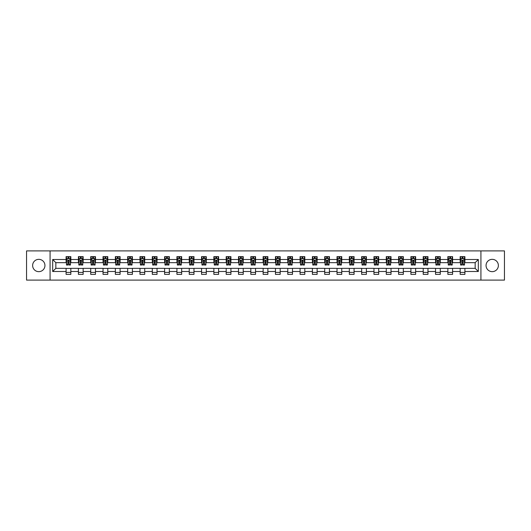 <?xml version="1.0" encoding="UTF-8"?>
<svg xmlns="http://www.w3.org/2000/svg" width="531" height="531" viewBox="0 0 531 531"><rect width="100%" height="100%" fill="white"/><g stroke="black" fill="none" stroke-linecap="round" stroke-linejoin="round"><path stroke-width="0.8" d="M492.217 259.34A6.16 6.16 0 0 0 486.057 265.5A6.16 6.16 0 0 0 492.217 271.66A6.16 6.16 0 0 0 498.37 265.5A6.16 6.16 0 0 0 492.217 259.34M38.783 259.34A6.16 6.16 0 0 0 32.63 265.5A6.16 6.16 0 0 0 38.783 271.66A6.16 6.16 0 0 0 44.943 265.5A6.16 6.16 0 0 0 38.783 259.34M480.927 280.102L504.45 280.102L504.45 250.897L480.927 250.897L480.927 280.102L50.073 280.102L50.073 250.897L26.55 250.897L26.55 280.102L50.073 280.102M480.927 250.897L50.073 250.897M464.904 259.5L464.904 256.619L460.165 256.619L460.165 259.5L452.585 259.5L452.585 256.619L447.852 256.619L447.852 259.5L440.272 259.5L440.272 256.619L435.533 256.619L435.533 259.5L427.959 259.5L427.959 256.619L423.22 256.619L423.22 259.5L415.64 259.5L415.64 256.619L410.908 256.619L410.908 259.5L403.328 259.5L403.328 256.619L398.595 256.619L398.595 259.5L391.015 259.5L391.015 256.619L386.276 256.619L386.276 259.5L378.703 259.5L378.703 256.619L373.963 256.619L373.963 259.5L366.383 259.5L366.383 256.619L361.651 256.619L361.651 259.5L354.071 259.5L354.071 256.619L349.332 256.619L349.332 259.5L341.758 259.5L341.758 256.619L337.019 256.619L337.019 259.5L329.439 259.5L329.439 256.619L324.706 256.619L324.706 259.5L317.126 259.5L317.126 256.619L312.387 256.619L312.387 259.5L304.814 259.5L304.814 256.619L300.075 256.619L300.075 259.5L292.495 259.5L292.495 256.619L287.762 256.619L287.762 259.5L280.182 259.5L280.182 256.619L275.45 256.619L275.45 259.5L267.87 259.5L267.87 256.619L263.13 256.619L263.13 259.5L255.55 259.5L255.55 256.619L250.818 256.619L250.818 259.5L243.238 259.5L243.238 256.619L238.505 256.619L238.505 259.5L230.925 259.5L230.925 256.619L226.186 256.619L226.186 259.5L218.613 259.5L218.613 256.619L213.874 256.619L213.874 259.5L206.293 259.5L206.293 256.619L201.561 256.619L201.561 259.5L193.981 259.5L193.981 256.619L189.242 256.619L189.242 259.5L181.668 259.5L181.668 256.619L176.929 256.619L176.929 259.5L169.349 259.5L169.349 256.619L164.617 256.619L164.617 259.5L157.037 259.5L157.037 256.619L152.297 256.619L152.297 259.5L144.724 259.5L144.724 256.619L139.985 256.619L139.985 259.5L132.405 259.5L132.405 256.619L127.672 256.619L127.672 259.5L120.092 259.5L120.092 256.619L115.36 256.619L115.36 259.5L107.78 259.5L107.78 256.619L103.041 256.619L103.041 259.5L95.467 259.5L95.467 256.619L90.728 256.619L90.728 259.5L83.148 259.5L83.148 256.619L78.415 256.619L78.415 259.5L70.835 259.5L70.835 256.619L66.096 256.619L66.096 259.5L52.682 259.5L52.682 271.5L55.835 268.341L66.096 268.341L66.096 274.381L70.835 274.381L70.835 268.341L78.415 268.341L78.415 274.381L83.148 274.381L83.148 268.341L90.728 268.341L90.728 274.381L95.467 274.381L95.467 268.341L103.041 268.341L103.041 274.381L107.78 274.381L107.78 268.341L115.36 268.341L115.36 274.381L120.092 274.381L120.092 268.341L127.672 268.341L127.672 274.381L132.405 274.381L132.405 268.341L139.985 268.341L139.985 274.381L144.724 274.381L144.724 268.341L152.297 268.341L152.297 274.381L157.037 274.381L157.037 268.341L164.617 268.341L164.617 274.381L169.349 274.381L169.349 268.341L176.929 268.341L176.929 274.381L181.668 274.381L181.668 268.341L189.242 268.341L189.242 274.381L193.981 274.381L193.981 268.341L201.561 268.341L201.561 274.381L206.293 274.381L206.293 268.341L213.874 268.341L213.874 274.381L218.613 274.381L218.613 268.341L226.186 268.341L226.186 274.381L230.925 274.381L230.925 268.341L238.505 268.341L238.505 274.381L243.238 274.381L243.238 268.341L250.818 268.341L250.818 274.381L255.55 274.381L255.55 268.341L263.13 268.341L263.13 274.381L267.87 274.381L267.87 268.341L275.45 268.341L275.45 274.381L280.182 274.381L280.182 268.341L287.762 268.341L287.762 274.381L292.495 274.381L292.495 268.341L300.075 268.341L300.075 274.381L304.814 274.381L304.814 268.341L312.387 268.341L312.387 274.381L317.126 274.381L317.126 268.341L324.706 268.341L324.706 274.381L329.439 274.381L329.439 268.341L337.019 268.341L337.019 274.381L341.758 274.381L341.758 268.341L349.332 268.341L349.332 274.381L354.071 274.381L354.071 268.341L361.651 268.341L361.651 274.381L366.383 274.381L366.383 268.341L373.963 268.341L373.963 274.381L378.703 274.381L378.703 268.341L386.276 268.341L386.276 274.381L391.015 274.381L391.015 268.341L398.595 268.341L398.595 274.381L403.328 274.381L403.328 268.341L410.908 268.341L410.908 274.381L415.64 274.381L415.64 268.341L423.22 268.341L423.22 274.381L427.959 274.381L427.959 268.341L435.533 268.341L435.533 274.381L440.272 274.381L440.272 268.341L447.852 268.341L447.852 274.381L452.585 274.381L452.585 268.341L460.165 268.341L460.165 274.381L464.904 274.381L464.904 268.341L475.165 268.341L475.165 262.659L464.904 262.659L464.904 259.5L478.318 259.5L478.318 271.5L464.904 271.5M460.165 271.5L452.585 271.5M447.852 271.5L440.272 271.5M435.533 271.5L427.959 271.5M423.22 271.5L415.64 271.5M410.908 271.5L403.328 271.5M398.595 271.5L391.015 271.5M386.276 271.5L378.703 271.5M373.963 271.5L366.383 271.5M361.651 271.5L354.071 271.5M349.332 271.5L341.758 271.5M337.019 271.5L329.439 271.5M324.706 271.5L317.126 271.5M312.387 271.5L304.814 271.5M300.075 271.5L292.495 271.5M287.762 271.5L280.182 271.5M275.45 271.5L267.87 271.5M263.13 271.5L255.55 271.5M250.818 271.5L243.238 271.5M238.505 271.5L230.925 271.5M226.186 271.5L218.613 271.5M213.874 271.5L206.293 271.5M201.561 271.5L193.981 271.5M189.242 271.5L181.668 271.5M176.929 271.5L169.349 271.5M164.617 271.5L157.037 271.5M152.297 271.5L144.724 271.5M139.985 271.5L132.405 271.5M127.672 271.5L120.092 271.5M115.36 271.5L107.78 271.5M103.041 271.5L95.467 271.5M90.728 271.5L83.148 271.5M78.415 271.5L70.835 271.5M66.096 271.5L52.682 271.5M460.165 259.5L460.165 262.659L452.585 262.659L452.585 259.5M447.852 259.5L447.852 262.659L440.272 262.659L440.272 259.5M435.533 259.5L435.533 262.659L427.959 262.659L427.959 259.5M423.22 259.5L423.22 262.659L415.64 262.659L415.64 259.5M410.908 259.5L410.908 262.659L403.328 262.659L403.328 259.5M398.595 259.5L398.595 262.659L391.015 262.659L391.015 259.5M386.276 259.5L386.276 262.659L378.703 262.659L378.703 259.5M373.963 259.5L373.963 262.659L366.383 262.659L366.383 259.5M361.651 259.5L361.651 262.659L354.071 262.659L354.071 259.5M349.332 259.5L349.332 262.659L341.758 262.659L341.758 259.5M337.019 259.5L337.019 262.659L329.439 262.659L329.439 259.5M324.706 259.5L324.706 262.659L317.126 262.659L317.126 259.5M312.387 259.5L312.387 262.659L304.814 262.659L304.814 259.5M300.075 259.5L300.075 262.659L292.495 262.659L292.495 259.5M287.762 259.5L287.762 262.659L280.182 262.659L280.182 259.5M275.45 259.5L275.45 262.659L267.87 262.659L267.87 259.5M263.13 259.5L263.13 262.659L255.55 262.659L255.55 259.5M250.818 259.5L250.818 262.659L243.238 262.659L243.238 259.5M238.505 259.5L238.505 262.659L230.925 262.659L230.925 259.5M226.186 259.5L226.186 262.659L218.613 262.659L218.613 259.5M213.874 259.5L213.874 262.659L206.293 262.659L206.293 259.5M201.561 259.5L201.561 262.659L193.981 262.659L193.981 259.5M189.242 259.5L189.242 262.659L181.668 262.659L181.668 259.5M176.929 259.5L176.929 262.659L169.349 262.659L169.349 259.5M164.617 259.5L164.617 262.659L157.037 262.659L157.037 259.5M152.297 259.5L152.297 262.659L144.724 262.659L144.724 259.5M139.985 259.5L139.985 262.659L132.405 262.659L132.405 259.5M127.672 259.5L127.672 262.659L120.092 262.659L120.092 259.5M115.36 259.5L115.36 262.659L107.78 262.659L107.78 259.5M103.041 259.5L103.041 262.659L95.467 262.659L95.467 259.5M90.728 259.5L90.728 262.659L83.148 262.659L83.148 259.5M78.415 259.5L78.415 262.659L70.835 262.659L70.835 259.5M66.096 259.5L66.096 262.659L55.835 262.659L52.682 259.5M55.835 262.659L55.835 268.341M478.318 271.5L475.165 268.341M475.165 262.659L478.318 259.5M66.096 258.59L66.494 258.59M67.995 258.59L68.944 258.59M70.437 258.59L70.835 258.59M66.096 262.579L66.494 262.579M67.995 262.579L68.944 262.579M70.437 262.579L70.835 262.579M66.096 268.42L70.835 268.42M66.096 272.41L70.835 272.41M78.415 268.42L83.148 268.42M78.415 272.41L83.148 272.41M78.415 258.59L78.807 258.59M80.307 258.59L81.256 258.59M82.756 258.59L83.148 258.59M78.415 262.579L78.807 262.579M80.307 262.579L81.256 262.579M82.756 262.579L83.148 262.579M90.728 268.42L95.467 268.42M90.728 272.41L95.467 272.41M90.728 258.59L91.12 258.59M92.62 258.59L93.569 258.59M95.069 258.59L95.467 258.59M90.728 262.579L91.12 262.579M92.62 262.579L93.569 262.579M95.069 262.579L95.467 262.579M103.041 268.42L107.78 268.42M103.041 272.41L107.78 272.41M103.041 258.59L103.439 258.59M104.939 258.59L105.881 258.59M107.381 258.59L107.78 258.59M103.041 262.579L103.439 262.579M104.939 262.579L105.881 262.579M107.381 262.579L107.78 262.579M115.36 268.42L120.092 268.42M115.36 272.41L120.092 272.41M115.36 258.59L115.751 258.59M117.251 258.59L118.201 258.59M119.701 258.59L120.092 258.59M115.36 262.579L115.751 262.579M117.251 262.579L118.201 262.579M119.701 262.579L120.092 262.579M127.672 268.42L132.405 268.42M127.672 272.41L132.405 272.41M127.672 258.59L128.064 258.59M129.564 258.59L130.513 258.59M132.013 258.59L132.405 258.59M127.672 262.579L128.064 262.579M129.564 262.579L130.513 262.579M132.013 262.579L132.405 262.579M139.985 268.42L144.724 268.42M139.985 272.41L144.724 272.41M139.985 258.59L140.383 258.59M141.883 258.59L142.826 258.59M144.326 258.59L144.724 258.59M139.985 262.579L140.383 262.579M141.883 262.579L142.826 262.579M144.326 262.579L144.724 262.579M152.297 268.42L157.037 268.42M152.297 272.41L157.037 272.41M152.297 258.59L152.696 258.59M154.196 258.59L155.145 258.59M156.645 258.59L157.037 258.59M152.297 262.579L152.696 262.579M154.196 262.579L155.145 262.579M156.645 262.579L157.037 262.579M164.617 268.42L169.349 268.42M164.617 272.41L169.349 272.41M164.617 258.59L165.008 258.59M166.508 258.59L167.457 258.59M168.958 258.59L169.349 258.59M164.617 262.579L165.008 262.579M166.508 262.579L167.457 262.579M168.958 262.579L169.349 262.579M176.929 268.42L181.668 268.42M176.929 272.41L181.668 272.41M176.929 258.59L177.327 258.59M178.828 258.59L179.77 258.59M181.27 258.59L181.668 258.59M176.929 262.579L177.327 262.579M178.828 262.579L179.77 262.579M181.27 262.579L181.668 262.579M189.242 268.42L193.981 268.42M189.242 272.41L193.981 272.41M189.242 258.59L189.64 258.59M191.14 258.59L192.089 258.59M193.589 258.59L193.981 258.59M189.242 262.579L189.64 262.579M191.14 262.579L192.089 262.579M193.589 262.579L193.981 262.579M201.561 268.42L206.293 268.42M201.561 272.41L206.293 272.41M201.561 258.59L201.953 258.59M203.453 258.59L204.402 258.59M205.902 258.59L206.293 258.59M201.561 262.579L201.953 262.579M203.453 262.579L204.402 262.579M205.902 262.579L206.293 262.579M213.874 268.42L218.613 268.42M213.874 272.41L218.613 272.41M213.874 258.59L214.265 258.59M215.765 258.59L216.714 258.59M218.214 258.59L218.613 258.59M213.874 262.579L214.265 262.579M215.765 262.579L216.714 262.579M218.214 262.579L218.613 262.579M226.186 268.42L230.925 268.42M226.186 272.41L230.925 272.41M226.186 258.59L226.584 258.59M228.084 258.59L229.027 258.59M230.527 258.59L230.925 258.59M226.186 262.579L226.584 262.579M228.084 262.579L229.027 262.579M230.527 262.579L230.925 262.579M238.505 268.42L243.238 268.42M238.505 272.41L243.238 272.41M238.505 258.59L238.897 258.59M240.397 258.59L241.346 258.59M242.846 258.59L243.238 258.59M238.505 262.579L238.897 262.579M240.397 262.579L241.346 262.579M242.846 262.579L243.238 262.579M250.818 268.42L255.55 268.42M250.818 272.41L255.55 272.41M250.818 258.59L251.209 258.59M252.71 258.59L253.659 258.59M255.159 258.59L255.55 258.59M250.818 262.579L251.209 262.579M252.71 262.579L253.659 262.579M255.159 262.579L255.55 262.579M263.13 268.42L267.87 268.42M263.13 272.41L267.87 272.41M263.13 258.59L263.529 258.59M265.029 258.59L265.971 258.59M267.471 258.59L267.87 258.59M263.13 262.579L263.529 262.579M265.029 262.579L265.971 262.579M267.471 262.579L267.87 262.579M275.45 268.42L280.182 268.42M275.45 272.41L280.182 272.41M275.45 258.59L275.841 258.59M277.341 258.59L278.29 258.59M279.791 258.59L280.182 258.59M275.45 262.579L275.841 262.579M277.341 262.579L278.29 262.579M279.791 262.579L280.182 262.579M287.762 268.42L292.495 268.42M287.762 272.41L292.495 272.41M287.762 258.59L288.154 258.59M289.654 258.59L290.603 258.59M292.103 258.59L292.495 258.59M287.762 262.579L288.154 262.579M289.654 262.579L290.603 262.579M292.103 262.579L292.495 262.579M300.075 268.42L304.814 268.42M300.075 272.41L304.814 272.41M300.075 258.59L300.473 258.59M301.973 258.59L302.916 258.59M304.416 258.59L304.814 258.59M300.075 262.579L300.473 262.579M301.973 262.579L302.916 262.579M304.416 262.579L304.814 262.579M312.387 268.42L317.126 268.42M312.387 272.41L317.126 272.41M312.387 258.59L312.786 258.59M314.286 258.59L315.235 258.59M316.735 258.59L317.126 258.59M312.387 262.579L312.786 262.579M314.286 262.579L315.235 262.579M316.735 262.579L317.126 262.579M324.706 268.42L329.439 268.42M324.706 272.41L329.439 272.41M324.706 258.59L325.098 258.59M326.598 258.59L327.547 258.59M329.047 258.59L329.439 258.59M324.706 262.579L325.098 262.579M326.598 262.579L327.547 262.579M329.047 262.579L329.439 262.579M337.019 268.42L341.758 268.42M337.019 272.41L341.758 272.41M337.019 258.59L337.411 258.59M338.911 258.59L339.86 258.59M341.36 258.59L341.758 258.59M337.019 262.579L337.411 262.579M338.911 262.579L339.86 262.579M341.36 262.579L341.758 262.579M349.332 268.42L354.071 268.42M349.332 272.41L354.071 272.41M349.332 258.59L349.73 258.59M351.23 258.59L352.172 258.59M353.673 258.59L354.071 258.59M349.332 262.579L349.73 262.579M351.23 262.579L352.172 262.579M353.673 262.579L354.071 262.579M361.651 268.42L366.383 268.42M361.651 272.41L366.383 272.41M361.651 258.59L362.042 258.59M363.543 258.59L364.492 258.59M365.992 258.59L366.383 258.59M361.651 262.579L362.042 262.579M363.543 262.579L364.492 262.579M365.992 262.579L366.383 262.579M373.963 268.42L378.703 268.42M373.963 272.41L378.703 272.41M373.963 258.59L374.355 258.59M375.855 258.59L376.804 258.59M378.304 258.59L378.703 258.59M373.963 262.579L374.355 262.579M375.855 262.579L376.804 262.579M378.304 262.579L378.703 262.579M386.276 268.42L391.015 268.42M386.276 272.41L391.015 272.41M386.276 258.59L386.674 258.59M388.174 258.59L389.117 258.59M390.617 258.59L391.015 258.59M386.276 262.579L386.674 262.579M388.174 262.579L389.117 262.579M390.617 262.579L391.015 262.579M398.595 268.42L403.328 268.42M398.595 272.41L403.328 272.41M398.595 258.59L398.987 258.59M400.487 258.59L401.436 258.59M402.936 258.59L403.328 258.59M398.595 262.579L398.987 262.579M400.487 262.579L401.436 262.579M402.936 262.579L403.328 262.579M410.908 268.42L415.64 268.42M410.908 272.41L415.64 272.41M410.908 258.59L411.299 258.59M412.799 258.59L413.749 258.59M415.249 258.59L415.64 258.59M410.908 262.579L411.299 262.579M412.799 262.579L413.749 262.579M415.249 262.579L415.64 262.579M423.22 268.42L427.959 268.42M423.22 272.41L427.959 272.41M423.22 258.59L423.619 258.59M425.119 258.59L426.061 258.59M427.561 258.59L427.959 258.59M423.22 262.579L423.619 262.579M425.119 262.579L426.061 262.579M427.561 262.579L427.959 262.579M435.533 268.42L440.272 268.42M435.533 272.41L440.272 272.41M435.533 258.59L435.931 258.59M437.431 258.59L438.38 258.59M439.88 258.59L440.272 258.59M435.533 262.579L435.931 262.579M437.431 262.579L438.38 262.579M439.88 262.579L440.272 262.579M447.852 268.42L452.585 268.42M447.852 272.41L452.585 272.41M447.852 258.59L448.244 258.59M449.744 258.59L450.693 258.59M452.193 258.59L452.585 258.59M447.852 262.579L448.244 262.579M449.744 262.579L450.693 262.579M452.193 262.579L452.585 262.579M460.165 268.42L464.904 268.42M460.165 272.41L464.904 272.41M460.165 258.59L460.563 258.59M462.056 258.59L463.005 258.59M464.506 258.59L464.904 258.59M460.165 262.579L460.563 262.579M462.056 262.579L463.005 262.579M464.506 262.579L464.904 262.579M68.944 257.648L67.995 257.648M70.437 264.04L68.944 264.04L68.944 265.029L70.437 265.029L70.437 260.21L69.654 258.63L67.284 258.63L66.494 260.21L66.494 265.029L67.995 265.029L67.995 264.04L66.494 264.04M66.494 260.21L66.494 256.619M70.437 260.21L70.437 256.619M67.995 258.63L67.995 256.619M68.944 256.619L68.944 258.63M68.944 264.04L68.944 260.801L67.995 260.801L67.995 264.04M81.256 257.648L80.307 257.648M82.756 264.04L81.256 264.04L81.256 265.029L82.756 265.029L82.756 260.21L81.966 258.63L79.597 258.63L78.807 260.21L78.807 265.029L80.307 265.029L80.307 264.04L78.807 264.04M78.807 260.21L78.807 256.619M82.756 260.21L82.756 256.619M80.307 258.63L80.307 256.619M81.256 256.619L81.256 258.63M81.256 264.04L81.256 260.801L80.307 260.801L80.307 264.04M93.569 257.648L92.62 257.648M95.069 264.04L93.569 264.04L93.569 265.029L95.069 265.029L95.069 260.21L94.279 258.63L91.909 258.63L91.12 260.21L91.12 265.029L92.62 265.029L92.62 264.04L91.12 264.04M91.12 260.21L91.12 256.619M95.069 260.21L95.069 256.619M92.62 258.63L92.62 256.619M93.569 256.619L93.569 258.63M93.569 264.04L93.569 260.801L92.62 260.801L92.62 264.04M105.881 257.648L104.939 257.648M107.381 264.04L105.881 264.04L105.881 265.029L107.381 265.029L107.381 260.21L106.592 258.63L104.229 258.63L103.439 260.21L103.439 265.029L104.939 265.029L104.939 264.04L103.439 264.04M103.439 260.21L103.439 256.619M107.381 260.21L107.381 256.619M104.939 258.63L104.939 256.619M105.881 256.619L105.881 258.63M105.881 264.04L105.881 260.801L104.939 260.801L104.939 264.04M118.201 257.648L117.251 257.648M119.701 264.04L118.201 264.04L118.201 265.029L119.701 265.029L119.701 260.21L118.911 258.63L116.541 258.63L115.751 260.21L115.751 265.029L117.251 265.029L117.251 264.04L115.751 264.04M115.751 260.21L115.751 256.619M119.701 260.21L119.701 256.619M117.251 258.63L117.251 256.619M118.201 256.619L118.201 258.63M118.201 264.04L118.201 260.801L117.251 260.801L117.251 264.04M130.513 257.648L129.564 257.648M132.013 264.04L130.513 264.04L130.513 265.029L132.013 265.029L132.013 260.21L131.223 258.63L128.854 258.63L128.064 260.21L128.064 265.029L129.564 265.029L129.564 264.04L128.064 264.04M128.064 260.21L128.064 256.619M132.013 260.21L132.013 256.619M129.564 258.63L129.564 256.619M130.513 256.619L130.513 258.63M130.513 264.04L130.513 260.801L129.564 260.801L129.564 264.04M142.826 257.648L141.883 257.648M144.326 264.04L142.826 264.04L142.826 265.029L144.326 265.029L144.326 260.21L143.536 258.63L141.173 258.63L140.383 260.21L140.383 265.029L141.883 265.029L141.883 264.04L140.383 264.04M140.383 260.21L140.383 256.619M144.326 260.21L144.326 256.619M141.883 258.63L141.883 256.619M142.826 256.619L142.826 258.63M142.826 264.04L142.826 260.801L141.883 260.801L141.883 264.04M155.145 257.648L154.196 257.648M156.645 264.04L155.145 264.04L155.145 265.029L156.645 265.029L156.645 260.21L155.855 258.63L153.486 258.63L152.696 260.21L152.696 265.029L154.196 265.029L154.196 264.04L152.696 264.04M152.696 260.21L152.696 256.619M156.645 260.21L156.645 256.619M154.196 258.63L154.196 256.619M155.145 256.619L155.145 258.63M155.145 264.04L155.145 260.801L154.196 260.801L154.196 264.04M167.457 257.648L166.508 257.648M168.958 264.04L167.457 264.04L167.457 265.029L168.958 265.029L168.958 260.21L168.168 258.63L165.798 258.63L165.008 260.21L165.008 265.029L166.508 265.029L166.508 264.04L165.008 264.04M165.008 260.21L165.008 256.619M168.958 260.21L168.958 256.619M166.508 258.63L166.508 256.619M167.457 256.619L167.457 258.63M167.457 264.04L167.457 260.801L166.508 260.801L166.508 264.04M179.77 257.648L178.828 257.648M181.27 264.04L179.77 264.04L179.77 265.029L181.27 265.029L181.27 260.21L180.48 258.63L178.111 258.63L177.327 260.21L177.327 265.029L178.828 265.029L178.828 264.04L177.327 264.04M177.327 260.21L177.327 256.619M181.27 260.21L181.27 256.619M178.828 258.63L178.828 256.619M179.77 256.619L179.77 258.63M179.77 264.04L179.77 260.801L178.828 260.801L178.828 264.04M192.089 257.648L191.14 257.648M193.589 264.04L192.089 264.04L192.089 265.029L193.589 265.029L193.589 260.21L192.799 258.63L190.43 258.63L189.64 260.21L189.64 265.029L191.14 265.029L191.14 264.04L189.64 264.04M189.64 260.21L189.64 256.619M193.589 260.21L193.589 256.619M191.14 258.63L191.14 256.619M192.089 256.619L192.089 258.63M192.089 264.04L192.089 260.801L191.14 260.801L191.14 264.04M204.402 257.648L203.453 257.648M205.902 264.04L204.402 264.04L204.402 265.029L205.902 265.029L205.902 260.21L205.112 258.63L202.742 258.63L201.953 260.21L201.953 265.029L203.453 265.029L203.453 264.04L201.953 264.04M201.953 260.21L201.953 256.619M205.902 260.21L205.902 256.619M203.453 258.63L203.453 256.619M204.402 256.619L204.402 258.63M204.402 264.04L204.402 260.801L203.453 260.801L203.453 264.04M216.714 257.648L215.765 257.648M218.214 264.04L216.714 264.04L216.714 265.029L218.214 265.029L218.214 260.21L217.425 258.63L215.055 258.63L214.265 260.21L214.265 265.029L215.765 265.029L215.765 264.04L214.265 264.04M214.265 260.21L214.265 256.619M218.214 260.21L218.214 256.619M215.765 258.63L215.765 256.619M216.714 256.619L216.714 258.63M216.714 264.04L216.714 260.801L215.765 260.801L215.765 264.04M229.027 257.648L228.084 257.648M230.527 264.04L229.027 264.04L229.027 265.029L230.527 265.029L230.527 260.21L229.737 258.63L227.374 258.63L226.584 260.21L226.584 265.029L228.084 265.029L228.084 264.04L226.584 264.04M226.584 260.21L226.584 256.619M230.527 260.21L230.527 256.619M228.084 258.63L228.084 256.619M229.027 256.619L229.027 258.63M229.027 264.04L229.027 260.801L228.084 260.801L228.084 264.04M241.346 257.648L240.397 257.648M242.846 264.04L241.346 264.04L241.346 265.029L242.846 265.029L242.846 260.21L242.056 258.63L239.687 258.63L238.897 260.21L238.897 265.029L240.397 265.029L240.397 264.04L238.897 264.04M238.897 260.21L238.897 256.619M242.846 260.21L242.846 256.619M240.397 258.63L240.397 256.619M241.346 256.619L241.346 258.63M241.346 264.04L241.346 260.801L240.397 260.801L240.397 264.04M253.659 257.648L252.71 257.648M255.159 264.04L253.659 264.04L253.659 265.029L255.159 265.029L255.159 260.21L254.369 258.63L251.999 258.63L251.209 260.21L251.209 265.029L252.71 265.029L252.71 264.04L251.209 264.04M251.209 260.21L251.209 256.619M255.159 260.21L255.159 256.619M252.71 258.63L252.71 256.619M253.659 256.619L253.659 258.63M253.659 264.04L253.659 260.801L252.71 260.801L252.71 264.04M265.971 257.648L265.029 257.648M267.471 264.04L265.971 264.04L265.971 265.029L267.471 265.029L267.471 260.21L266.681 258.63L264.319 258.63L263.529 260.21L263.529 265.029L265.029 265.029L265.029 264.04L263.529 264.04M263.529 260.21L263.529 256.619M267.471 260.21L267.471 256.619M265.029 258.63L265.029 256.619M265.971 256.619L265.971 258.63M265.971 264.04L265.971 260.801L265.029 260.801L265.029 264.04M278.29 257.648L277.341 257.648M279.791 264.04L278.29 264.04L278.29 265.029L279.791 265.029L279.791 260.21L279.001 258.63L276.631 258.63L275.841 260.21L275.841 265.029L277.341 265.029L277.341 264.04L275.841 264.04M275.841 260.21L275.841 256.619M279.791 260.21L279.791 256.619M277.341 258.63L277.341 256.619M278.29 256.619L278.29 258.63M278.29 264.04L278.29 260.801L277.341 260.801L277.341 264.04M290.603 257.648L289.654 257.648M292.103 264.04L290.603 264.04L290.603 265.029L292.103 265.029L292.103 260.21L291.313 258.63L288.944 258.63L288.154 260.21L288.154 265.029L289.654 265.029L289.654 264.04L288.154 264.04M288.154 260.21L288.154 256.619M292.103 260.21L292.103 256.619M289.654 258.63L289.654 256.619M290.603 256.619L290.603 258.63M290.603 264.04L290.603 260.801L289.654 260.801L289.654 264.04M302.916 257.648L301.973 257.648M304.416 264.04L302.916 264.04L302.916 265.029L304.416 265.029L304.416 260.21L303.626 258.63L301.263 258.63L300.473 260.21L300.473 265.029L301.973 265.029L301.973 264.04L300.473 264.04M300.473 260.21L300.473 256.619M304.416 260.21L304.416 256.619M301.973 258.63L301.973 256.619M302.916 256.619L302.916 258.63M302.916 264.04L302.916 260.801L301.973 260.801L301.973 264.04M315.235 257.648L314.286 257.648M316.735 264.04L315.235 264.04L315.235 265.029L316.735 265.029L316.735 260.21L315.945 258.63L313.575 258.63L312.786 260.21L312.786 265.029L314.286 265.029L314.286 264.04L312.786 264.04M312.786 260.21L312.786 256.619M316.735 260.21L316.735 256.619M314.286 258.63L314.286 256.619M315.235 256.619L315.235 258.63M315.235 264.04L315.235 260.801L314.286 260.801L314.286 264.04M327.547 257.648L326.598 257.648M329.047 264.04L327.547 264.04L327.547 265.029L329.047 265.029L329.047 260.21L328.258 258.63L325.888 258.63L325.098 260.21L325.098 265.029L326.598 265.029L326.598 264.04L325.098 264.04M325.098 260.21L325.098 256.619M329.047 260.21L329.047 256.619M326.598 258.63L326.598 256.619M327.547 256.619L327.547 258.63M327.547 264.04L327.547 260.801L326.598 260.801L326.598 264.04M339.86 257.648L338.911 257.648M341.36 264.04L339.86 264.04L339.86 265.029L341.36 265.029L341.36 260.21L340.57 258.63L338.201 258.63L337.411 260.21L337.411 265.029L338.911 265.029L338.911 264.04L337.411 264.04M337.411 260.21L337.411 256.619M341.36 260.21L341.36 256.619M338.911 258.63L338.911 256.619M339.86 256.619L339.86 258.63M339.86 264.04L339.86 260.801L338.911 260.801L338.911 264.04M352.172 257.648L351.23 257.648M353.673 264.04L352.172 264.04L352.172 265.029L353.673 265.029L353.673 260.21L352.889 258.63L350.52 258.63L349.73 260.21L349.73 265.029L351.23 265.029L351.23 264.04L349.73 264.04M349.73 260.21L349.73 256.619M353.673 260.21L353.673 256.619M351.23 258.63L351.23 256.619M352.172 256.619L352.172 258.63M352.172 264.04L352.172 260.801L351.23 260.801L351.23 264.04M364.492 257.648L363.543 257.648M365.992 264.04L364.492 264.04L364.492 265.029L365.992 265.029L365.992 260.21L365.202 258.63L362.832 258.63L362.042 260.21L362.042 265.029L363.543 265.029L363.543 264.04L362.042 264.04M362.042 260.21L362.042 256.619M365.992 260.21L365.992 256.619M363.543 258.63L363.543 256.619M364.492 256.619L364.492 258.63M364.492 264.04L364.492 260.801L363.543 260.801L363.543 264.04M376.804 257.648L375.855 257.648M378.304 264.04L376.804 264.04L376.804 265.029L378.304 265.029L378.304 260.21L377.514 258.63L375.145 258.63L374.355 260.21L374.355 265.029L375.855 265.029L375.855 264.04L374.355 264.04M374.355 260.21L374.355 256.619M378.304 260.21L378.304 256.619M375.855 258.63L375.855 256.619M376.804 256.619L376.804 258.63M376.804 264.04L376.804 260.801L375.855 260.801L375.855 264.04M389.117 257.648L388.174 257.648M390.617 264.04L389.117 264.04L389.117 265.029L390.617 265.029L390.617 260.21L389.827 258.63L387.464 258.63L386.674 260.21L386.674 265.029L388.174 265.029L388.174 264.04L386.674 264.04M386.674 260.21L386.674 256.619M390.617 260.21L390.617 256.619M388.174 258.63L388.174 256.619M389.117 256.619L389.117 258.63M389.117 264.04L389.117 260.801L388.174 260.801L388.174 264.04M401.436 257.648L400.487 257.648M402.936 264.04L401.436 264.04L401.436 265.029L402.936 265.029L402.936 260.21L402.146 258.63L399.777 258.63L398.987 260.21L398.987 265.029L400.487 265.029L400.487 264.04L398.987 264.04M398.987 260.21L398.987 256.619M402.936 260.21L402.936 256.619M400.487 258.63L400.487 256.619M401.436 256.619L401.436 258.63M401.436 264.04L401.436 260.801L400.487 260.801L400.487 264.04M413.749 257.648L412.799 257.648M415.249 264.04L413.749 264.04L413.749 265.029L415.249 265.029L415.249 260.21L414.459 258.63L412.089 258.63L411.299 260.21L411.299 265.029L412.799 265.029L412.799 264.04L411.299 264.04M411.299 260.21L411.299 256.619M415.249 260.21L415.249 256.619M412.799 258.63L412.799 256.619M413.749 256.619L413.749 258.63M413.749 264.04L413.749 260.801L412.799 260.801L412.799 264.04M426.061 257.648L425.119 257.648M427.561 264.04L426.061 264.04L426.061 265.029L427.561 265.029L427.561 260.21L426.771 258.63L424.408 258.63L423.619 260.21L423.619 265.029L425.119 265.029L425.119 264.04L423.619 264.04M423.619 260.21L423.619 256.619M427.561 260.21L427.561 256.619M425.119 258.63L425.119 256.619M426.061 256.619L426.061 258.63M426.061 264.04L426.061 260.801L425.119 260.801L425.119 264.04M438.38 257.648L437.431 257.648M439.88 264.04L438.38 264.04L438.38 265.029L439.88 265.029L439.88 260.21L439.091 258.63L436.721 258.63L435.931 260.21L435.931 265.029L437.431 265.029L437.431 264.04L435.931 264.04M435.931 260.21L435.931 256.619M439.88 260.21L439.88 256.619M437.431 258.63L437.431 256.619M438.38 256.619L438.38 258.63M438.38 264.04L438.38 260.801L437.431 260.801L437.431 264.04M450.693 257.648L449.744 257.648M452.193 264.04L450.693 264.04L450.693 265.029L452.193 265.029L452.193 260.21L451.403 258.63L449.034 258.63L448.244 260.21L448.244 265.029L449.744 265.029L449.744 264.04L448.244 264.04M448.244 260.21L448.244 256.619M452.193 260.21L452.193 256.619M449.744 258.63L449.744 256.619M450.693 256.619L450.693 258.63M450.693 264.04L450.693 260.801L449.744 260.801L449.744 264.04M463.005 257.648L462.056 257.648M464.506 264.04L463.005 264.04L463.005 265.029L464.506 265.029L464.506 260.21L463.716 258.63L461.346 258.63L460.563 260.21L460.563 265.029L462.056 265.029L462.056 264.04L460.563 264.04M460.563 260.21L460.563 256.619M464.506 260.21L464.506 256.619M462.056 258.63L462.056 256.619M463.005 256.619L463.005 258.63M463.005 264.04L463.005 260.801L462.056 260.801L462.056 264.04M70.424 260.17L66.514 260.17M66.494 258.73L67.238 258.73M69.7 258.73L70.437 258.73M67.995 261.922L66.494 261.922M70.437 261.922L68.944 261.922M68.944 258.146L67.995 258.146M82.736 260.17L78.827 260.17M78.807 258.73L79.55 258.73M82.013 258.73L82.756 258.73M80.307 261.922L78.807 261.922M82.756 261.922L81.256 261.922M81.256 258.146L80.307 258.146M95.049 260.17L91.14 260.17M91.12 258.73L91.863 258.73M94.326 258.73L95.069 258.73M92.62 261.922L91.12 261.922M95.069 261.922L93.569 261.922M93.569 258.146L92.62 258.146M107.362 260.17L103.459 260.17M103.439 258.73L104.182 258.73M106.645 258.73L107.381 258.73M104.939 261.922L103.439 261.922M107.381 261.922L105.881 261.922M105.881 258.146L104.939 258.146M119.681 260.17L115.771 260.17M115.751 258.73L116.495 258.73M118.957 258.73L119.701 258.73M117.251 261.922L115.751 261.922M119.701 261.922L118.201 261.922M118.201 258.146L117.251 258.146M131.993 260.17L128.084 260.17M128.064 258.73L128.807 258.73M131.27 258.73L132.013 258.73M129.564 261.922L128.064 261.922M132.013 261.922L130.513 261.922M130.513 258.146L129.564 258.146M144.306 260.17L140.403 260.17M140.383 258.73L141.12 258.73M143.589 258.73L144.326 258.73M141.883 261.922L140.383 261.922M144.326 261.922L142.826 261.922M142.826 258.146L141.883 258.146M156.625 260.17L152.716 260.17M152.696 258.73L153.439 258.73M155.902 258.73L156.645 258.73M154.196 261.922L152.696 261.922M156.645 261.922L155.145 261.922M155.145 258.146L154.196 258.146M168.938 260.17L165.028 260.17M165.008 258.73L165.752 258.73M168.214 258.73L168.958 258.73M166.508 261.922L165.008 261.922M168.958 261.922L167.457 261.922M167.457 258.146L166.508 258.146M181.25 260.17L177.347 260.17M177.327 258.73L178.064 258.73M180.527 258.73L181.27 258.73M178.828 261.922L177.327 261.922M181.27 261.922L179.77 261.922M179.77 258.146L178.828 258.146M193.569 260.17L189.66 260.17M189.64 258.73L190.383 258.73M192.846 258.73L193.589 258.73M191.14 261.922L189.64 261.922M193.589 261.922L192.089 261.922M192.089 258.146L191.14 258.146M205.882 260.17L201.972 260.17M201.953 258.73L202.696 258.73M205.158 258.73L205.902 258.73M203.453 261.922L201.953 261.922M205.902 261.922L204.402 261.922M204.402 258.146L203.453 258.146M218.195 260.17L214.285 260.17M214.265 258.73L215.009 258.73M217.471 258.73L218.214 258.73M215.765 261.922L214.265 261.922M218.214 261.922L216.714 261.922M216.714 258.146L215.765 258.146M230.507 260.17L226.604 260.17M226.584 258.73L227.328 258.73M229.79 258.73L230.527 258.73M228.084 261.922L226.584 261.922M230.527 261.922L229.027 261.922M229.027 258.146L228.084 258.146M242.826 260.17L238.917 260.17M238.897 258.73L239.64 258.73M242.103 258.73L242.846 258.73M240.397 261.922L238.897 261.922M242.846 261.922L241.346 261.922M241.346 258.146L240.397 258.146M255.139 260.17L251.229 260.17M251.209 258.73L251.953 258.73M254.415 258.73L255.159 258.73M252.71 261.922L251.209 261.922M255.159 261.922L253.659 261.922M253.659 258.146L252.71 258.146M267.451 260.17L263.549 260.17M263.529 258.73L264.265 258.73M266.735 258.73L267.471 258.73M265.029 261.922L263.529 261.922M267.471 261.922L265.971 261.922M265.971 258.146L265.029 258.146M279.771 260.17L275.861 260.17M275.841 258.73L276.585 258.73M279.047 258.73L279.791 258.73M277.341 261.922L275.841 261.922M279.791 261.922L278.29 261.922M278.29 258.146L277.341 258.146M292.083 260.17L288.174 260.17M288.154 258.73L288.897 258.73M291.36 258.73L292.103 258.73M289.654 261.922L288.154 261.922M292.103 261.922L290.603 261.922M290.603 258.146L289.654 258.146M304.396 260.17L300.493 260.17M300.473 258.73L301.21 258.73M303.672 258.73L304.416 258.73M301.973 261.922L300.473 261.922M304.416 261.922L302.916 261.922M302.916 258.146L301.973 258.146M316.715 260.17L312.805 260.17M312.786 258.73L313.529 258.73M315.991 258.73L316.735 258.73M314.286 261.922L312.786 261.922M316.735 261.922L315.235 261.922M315.235 258.146L314.286 258.146M329.028 260.17L325.118 260.17M325.098 258.73L325.842 258.73M328.304 258.73L329.047 258.73M326.598 261.922L325.098 261.922M329.047 261.922L327.547 261.922M327.547 258.146L326.598 258.146M341.34 260.17L337.431 260.17M337.411 258.73L338.154 258.73M340.617 258.73L341.36 258.73M338.911 261.922L337.411 261.922M341.36 261.922L339.86 261.922M339.86 258.146L338.911 258.146M353.653 260.17L349.75 260.17M349.73 258.73L350.473 258.73M352.936 258.73L353.673 258.73M351.23 261.922L349.73 261.922M353.673 261.922L352.172 261.922M352.172 258.146L351.23 258.146M365.972 260.17L362.062 260.17M362.042 258.73L362.786 258.73M365.248 258.73L365.992 258.73M363.543 261.922L362.042 261.922M365.992 261.922L364.492 261.922M364.492 258.146L363.543 258.146M378.284 260.17L374.375 260.17M374.355 258.73L375.098 258.73M377.561 258.73L378.304 258.73M375.855 261.922L374.355 261.922M378.304 261.922L376.804 261.922M376.804 258.146L375.855 258.146M390.597 260.17L386.694 260.17M386.674 258.73L387.411 258.73M389.88 258.73L390.617 258.73M388.174 261.922L386.674 261.922M390.617 261.922L389.117 261.922M389.117 258.146L388.174 258.146M402.916 260.17L399.007 260.17M398.987 258.73L399.73 258.73M402.193 258.73L402.936 258.73M400.487 261.922L398.987 261.922M402.936 261.922L401.436 261.922M401.436 258.146L400.487 258.146M415.229 260.17L411.319 260.17M411.299 258.73L412.043 258.73M414.505 258.73L415.249 258.73M412.799 261.922L411.299 261.922M415.249 261.922L413.749 261.922M413.749 258.146L412.799 258.146M427.541 260.17L423.638 260.17M423.619 258.73L424.355 258.73M426.818 258.73L427.561 258.73M425.119 261.922L423.619 261.922M427.561 261.922L426.061 261.922M426.061 258.146L425.119 258.146M439.86 260.17L435.951 260.17M435.931 258.73L436.674 258.73M439.137 258.73L439.88 258.73M437.431 261.922L435.931 261.922M439.88 261.922L438.38 261.922M438.38 258.146L437.431 258.146M452.173 260.17L448.264 260.17M448.244 258.73L448.987 258.73M451.45 258.73L452.193 258.73M449.744 261.922L448.244 261.922M452.193 261.922L450.693 261.922M450.693 258.146L449.744 258.146M464.486 260.17L460.576 260.17M460.563 258.73L461.3 258.73M463.762 258.73L464.506 258.73M462.056 261.922L460.563 261.922M464.506 261.922L463.005 261.922M463.005 258.146L462.056 258.146"/></g></svg>
